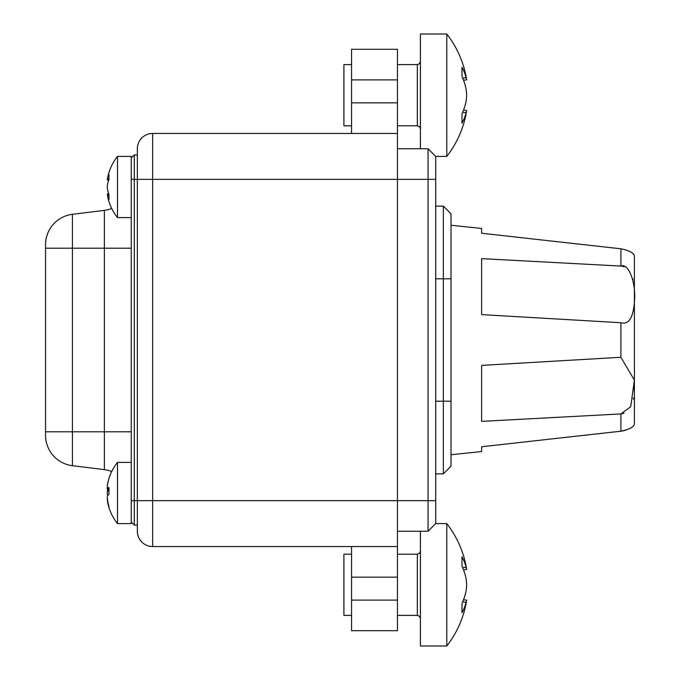 <?xml version="1.0" encoding="UTF-8"?>
<svg xmlns="http://www.w3.org/2000/svg" width="680" height="680" viewBox="0 0 680 680"><rect width="100%" height="100%" fill="white"/><g stroke="black" fill="none" stroke-linecap="round" stroke-linejoin="round"><path stroke-width="1.02" d="M397.46 546.55L397.46 133.45L152.66 133.45A15.3 15.3 0 0 0 137.36 148.75L137.36 531.25A15.3 15.3 0 0 0 152.66 546.55L397.46 546.55L397.46 630.7L351.56 630.7L351.56 546.55M397.46 133.45L397.46 49.3L351.56 49.3L351.56 133.45M435.71 156.4L435.71 523.6L428.06 531.25L428.06 148.75L435.71 156.4L446.777 156.4A99.45 99.45 0 0 0 466.659 110.517L463.513 110.194M397.46 531.25L428.06 531.25M397.46 148.75L428.06 148.75M131.24 179.35L134.3 179.35L134.3 154.87L131.24 157.93L131.24 522.07L134.3 525.13L137.36 525.13M152.66 133.45L152.66 179.35L134.3 179.35L134.3 525.13M131.24 248.2L104.371 248.2L104.371 210.375A30.6 30.6 0 0 0 111.741 208.522A30.6 30.6 0 0 1 104.371 210.375L72.428 214.302A30.6 30.6 0 0 0 45.56 244.673L45.56 435.327A30.6 30.6 0 0 0 72.428 465.698A30.6 30.6 0 0 1 45.56 435.327M111.741 471.478A30.6 30.6 0 0 0 104.371 469.625L72.428 465.698L72.428 431.8L45.56 431.8M134.3 154.87L137.36 154.87M45.56 368.585L45.56 391.536M45.56 311.414L45.56 288.464M443.36 473.875L451.01 466.225L451.01 213.775L443.36 206.125L443.36 473.875L435.71 473.875M451.01 225.25L481.61 228.463L481.61 233.249L620.908 248.795L620.908 266.075L481.61 258.638L481.61 314.611L620.908 322.719L620.908 357.28L481.61 365.389L481.61 421.362L620.908 413.925L620.908 431.205L481.61 446.752L481.61 451.537L451.01 454.75M620.908 431.205C629.229 429.454 633.735 427.108 634.406 424.175C633.904 426.64 630.156 428.876 623.169 430.865M622.498 430.984L621.588 431.12M620.908 266.075C628.048 262.684 636.59 281.817 634.338 303.017C632.961 318.308 628.49 324.87 620.908 322.719M620.908 248.795C629.238 250.554 633.735 252.892 634.406 255.825L634.406 424.175M620.908 357.28L634.398 380.162L630.708 406.691L620.908 413.925L624.062 413.219M633.225 399.126L633.428 397.995M634.177 391.008L634.338 387.396M633.054 280.05L632.731 278.698M624.087 266.798L622.183 266.228M633.216 253.938L633.7 254.524M107.584 495.831A48.96 36.677 -172 0 1 107.423 494.989A48.952 45.441 -162.1 0 1 107.27 493A48.952 45.441 -17.9 0 1 107.423 491.011A48.96 36.677 -8 0 1 107.584 490.169M107.38 500.012L107.27 500.029A48.952 17.314 -7 0 0 107.423 500.769A48.96 32.113 -7 0 0 107.584 501.483M107.584 484.517A48.96 32.113 -173 0 0 107.423 485.231A48.952 17.314 -173 0 0 107.27 485.971L107.38 485.988M108.715 193.851L107.27 194.03A48.952 17.314 -7 0 0 107.423 194.769A48.96 32.113 -7 0 0 108.97 199.427L108.97 194.531A48.96 36.677 -172 0 1 107.423 188.989A48.952 45.441 -162.1 0 1 107.27 187A48.952 45.441 -17.9 0 1 107.423 185.011A48.96 36.677 -8 0 1 108.97 179.469L108.97 174.573A48.96 32.113 -173 0 0 107.423 179.231A48.952 17.314 -173 0 0 107.27 179.97L108.715 180.149M117.504 187L117.504 156.4A48.96 48.96 0 0 0 107.27 179.97A48.96 48.96 0 0 1 117.504 156.4L131.24 156.4L131.24 217.6L117.504 217.6L117.504 187M107.423 194.769L108.97 194.573M107.423 179.231L108.97 179.427M107.27 500.029A48.96 48.96 0 0 0 108.97 507.535L108.97 506.481A48.96 48.611 -129.3 0 1 107.423 499.248A48.952 46.742 -22.6 0 1 107.27 497.216A48.952 25.968 -7.7 0 1 107.423 496.068A48.96 10.072 -5.4 0 1 108.97 494.437L108.97 487.577A48.96 3.68 -174.7 0 0 107.423 487.976A48.952 13.413 -173.2 0 1 107.27 487.373A48.952 41.114 -167.9 0 1 107.423 485.596A48.96 47.702 -155.9 0 1 108.97 478.533L108.97 478.533M107.338 498.304A48.952 13.413 -6.8 0 0 107.27 498.627A48.952 41.114 -12.1 0 0 107.423 500.404A48.96 47.702 -24.1 0 0 108.97 507.467M108.97 494.437L108.97 491.563A48.96 10.072 -174.6 0 1 107.423 489.931L108.97 490.042M107.338 487.696A48.952 46.742 -157.4 0 0 107.27 488.784A48.952 25.968 -172.3 0 0 107.423 489.931M108.97 507.535A48.96 48.96 0 0 0 117.504 523.6L117.504 462.4A48.96 48.96 0 0 0 107.27 485.971M107.423 487.976L108.97 488.129M107.27 488.784L108.97 488.912M117.504 523.6L131.24 523.6L131.24 468.52M463.513 569.806L466.659 569.483A99.322 33.669 174.3 0 0 466.114 567.35A99.433 64.404 174.2 0 0 461.975 556.877L461.975 566.006A99.433 75.378 6.7 0 1 466.114 578.756A99.322 92.973 15.5 0 1 466.659 584.8A99.322 92.973 164.5 0 1 466.114 590.843A99.433 75.378 173.3 0 1 461.975 603.593L461.975 612.722A99.433 64.404 5.8 0 0 466.114 602.25A99.322 33.669 5.7 0 0 466.659 600.117L463.513 599.794M466.659 569.483A99.45 99.45 0 0 0 446.777 523.6L446.777 646A99.45 99.45 0 0 0 466.659 600.117A99.45 99.45 0 0 1 446.777 646L420.41 646L420.41 531.25M466.114 567.35L462.689 567.698M466.114 602.25L462.689 601.902M351.56 554.2L343.91 554.2L343.91 615.4L351.56 615.4M463.513 80.206L466.659 79.883A99.322 33.669 174.3 0 0 466.114 77.749A99.433 64.404 174.2 0 0 461.975 67.278L461.975 76.406A99.433 75.378 6.7 0 1 466.114 89.156A99.322 92.973 15.5 0 1 466.659 95.2A99.322 92.973 164.5 0 1 466.114 101.243A99.433 75.378 173.3 0 1 461.975 113.994L461.975 123.122A99.433 64.404 5.8 0 0 466.114 112.65A99.322 33.669 5.7 0 0 466.659 110.517A99.45 99.45 0 0 1 446.777 156.4L446.777 34L420.41 34L420.41 148.75M466.114 77.749L462.689 78.098M466.114 112.65L462.689 112.302M351.56 64.6L343.91 64.6L343.91 125.8L351.56 125.8M435.71 179.35L152.66 179.35L152.66 500.65L131.24 500.65M435.71 500.65L152.66 500.65L152.66 546.55M397.46 102.85L351.56 102.85M397.46 577.15L351.56 577.15M397.46 79.9L351.56 79.9M397.46 600.1L351.56 600.1M131.24 431.8L104.371 431.8L104.371 469.625M45.56 244.673A30.6 30.6 0 0 1 72.428 214.302L72.428 248.2L104.371 248.2L104.371 431.8L72.428 431.8L72.428 248.2L45.56 248.2M435.71 401.2L451.01 401.2M435.71 278.8L451.01 278.8M420.41 551.14L419.5 553.325L417.35 554.2L417.35 615.4L419.5 616.275L420.41 618.46M420.41 61.54L419.5 63.724L417.35 64.6L417.35 125.8L419.5 126.675L420.41 128.86M443.36 206.125L435.71 206.125M107.27 194.03A48.96 48.96 0 0 0 117.504 217.6M117.504 462.4L131.24 462.4M446.777 523.6L435.71 523.6M417.35 554.2L397.46 554.2M417.35 615.4L397.46 615.4M466.659 79.883A99.45 99.45 0 0 0 446.777 34M417.35 64.6L397.46 64.6M417.35 125.8L397.46 125.8"/></g></svg>
